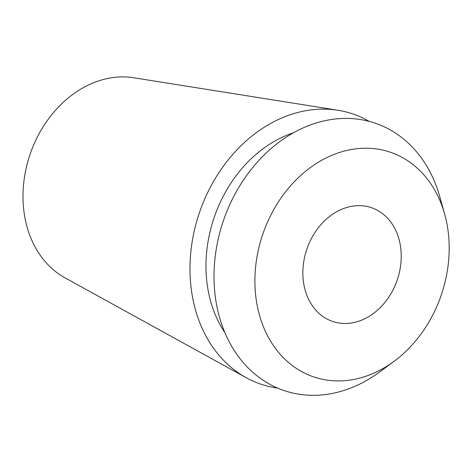 <?xml version="1.0" encoding="UTF-8"?>
<svg xmlns="http://www.w3.org/2000/svg" width="472" height="472" viewBox="0 0 472 472"><rect width="100%" height="100%" fill="white"/><g stroke="black" fill="none" stroke-linecap="round" stroke-linejoin="round"><path stroke-width="0.71" d="M337.97 110.265L133.724 77.756A106.79 84.836 109 0 0 23.7 209.456A106.79 84.836 109 0 0 65.018 277.837L246.142 377.671A142.721 113.38 -71 0 1 190.924 286.28A142.721 113.38 -71 0 1 337.97 110.265A142.721 113.38 -71 0 1 369.216 121.387M277.63 388.09A142.721 113.38 -71 0 1 246.142 377.671M303.254 280.25A60.091 47.737 109 0 0 332.524 321.402A60.091 47.737 109 0 0 381.63 306.157A60.091 47.737 109 0 0 400.834 248.886A60.091 47.737 109 0 0 371.564 207.733A60.091 47.737 109 0 0 322.459 222.979A60.091 47.737 109 0 0 303.254 280.25M448.4 233.593A118.684 94.282 -71 0 1 394.114 361.281A118.684 94.282 -71 0 1 255.688 295.543A118.684 94.282 -71 0 1 331.096 155.636A118.684 94.282 -71 0 1 444.653 214.105A118.684 94.282 -71 0 1 448.4 233.593M444.653 214.105L439.81 196.812A141.234 112.2 109 0 0 304.676 127.233A141.234 112.2 109 0 0 214.943 293.726A141.234 112.2 109 0 0 379.665 371.948L394.114 361.281M293.454 132.78A123.192 97.863 109 0 0 206.783 281.182A123.192 97.863 109 0 0 224.849 332.559"/></g></svg>
